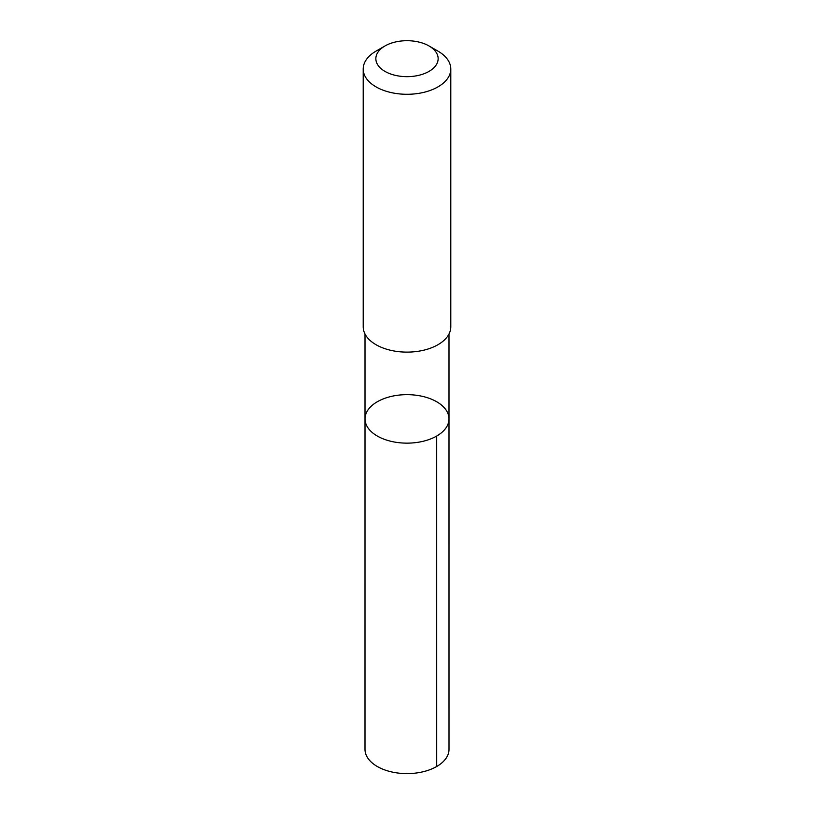 <?xml version="1.0" encoding="UTF-8"?>
<svg xmlns="http://www.w3.org/2000/svg" width="814" height="814" viewBox="0 0 814 814"><rect width="100%" height="100%" fill="white"/><g stroke="black" fill="none" stroke-linecap="round" stroke-linejoin="round"><path stroke-width="1.22" d="M435.164 400.915A41.992 24.247 180 0 1 448.992 418.905A41.992 24.247 180 0 1 407 443.142A41.992 24.247 180 0 1 365.008 418.905A41.992 24.247 180 0 1 389.957 396.744A41.992 24.247 180 0 1 435.164 400.915M364.998 749.358A42.002 24.247 0 0 0 378.836 767.348A42.002 24.247 0 0 0 424.043 771.519A42.002 24.247 0 0 0 449.002 749.358L448.992 418.905A41.992 24.247 180 0 1 407 443.142A41.992 24.247 180 0 1 365.008 418.905L364.998 749.358M384.971 45.971L376.037 51.129A43.793 25.285 0 0 0 363.207 69.007L363.207 326.831A43.793 25.285 0 0 0 377.635 345.594A43.793 25.285 0 0 0 424.776 349.939A43.793 25.285 0 0 0 450.793 326.831L450.793 69.007A43.793 25.285 0 0 0 437.963 51.129L429.029 45.971A31.146 17.979 0 0 0 384.971 45.971A31.146 17.979 0 0 0 386.111 72.019A31.146 17.979 0 0 0 429.568 71.072A31.146 17.979 0 0 0 429.029 45.971M363.207 69.007A43.793 25.285 0 0 0 377.635 87.759A43.793 25.285 0 0 0 424.776 92.114A43.793 25.285 0 0 0 450.793 69.007M436.701 766.503L436.691 436.05M365.008 334.005L365.008 418.905M448.992 334.005L448.992 418.905"/></g></svg>

